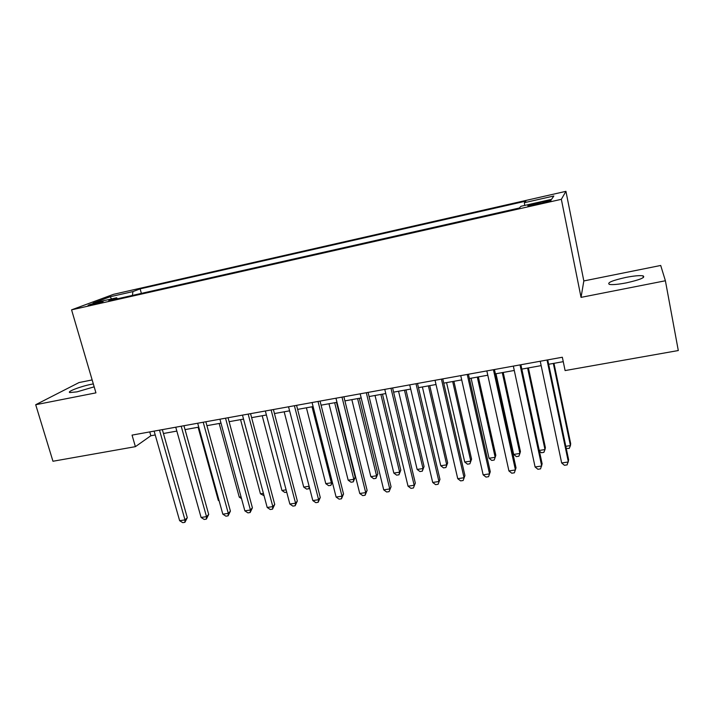 <?xml version="1.0" encoding="UTF-8"?>
<svg xmlns="http://www.w3.org/2000/svg" width="714" height="714" viewBox="0 0 714 714"><rect width="100%" height="100%" fill="white"/><g stroke="black" fill="none" stroke-linecap="round" stroke-linejoin="round"><path stroke-width="1.07" d="M93.32 383.927L91.365 384.284C80.762 386.31 66.09 391.932 69.954 392.557L76.987 391.861L94.177 386.836M626.339 282.869C640.253 279.736 645.813 277.398 643.011 275.827C639.699 275.327 634.005 275.845 625.91 277.407C612.21 280.477 606.713 282.815 609.408 284.413C612.594 284.922 618.235 284.404 626.339 282.869M91.865 304.824C99.505 302.959 103.271 301.799 103.173 301.335L99.326 302.031C91.749 303.878 87.992 305.039 88.045 305.521L91.865 304.824M92.142 379.928L79.004 382.57L35.7 404.722L52.961 461.253L135.392 446.661L150.841 435.754L155.224 434.969M565.934 191.334L113.517 294.329L71.57 309.849L561.347 199.313L565.934 191.334L583.829 280.941L581.044 297.372L665.394 280.763L660.709 265.465L583.829 280.941M665.394 280.763L678.3 350.538L565.095 370.575L562.346 357.241L132.054 435.112L135.392 446.661M543.059 201.687L536.901 203.079C529.806 204.766 526.87 205.721 528.083 205.935L541.935 203.169C549.075 201.464 552.02 200.518 550.771 200.313L543.059 201.687L543.3 202.856M117.533 298.782L116.614 297.774L108.715 300.772L519.319 208.015L520.979 206.275L551.547 199.358L553.841 195.993L524.388 202.687L525.87 201.125L140.114 288.867L132.947 291.58L132.393 295.426M116.614 297.774L93.106 303.102L110.081 296.774L132.947 291.58M35.7 404.722L95.944 392.861L71.57 309.849M581.044 297.372L561.347 199.313M163.444 433.496L176.84 431.086M185.033 429.614L198.769 427.142M206.917 425.678L220.992 423.152M229.114 421.688L243.536 419.1M251.623 417.645L266.402 414.995M274.453 413.549L289.589 410.827M297.604 409.39L313.116 406.596M321.086 405.168L336.981 402.312M344.907 400.884L361.204 397.957M369.076 396.547L385.774 393.548M393.601 392.138L410.711 389.068M418.484 387.666L436.022 384.516M443.742 383.132L461.708 379.902M469.384 378.527L487.796 375.216M495.409 373.85L514.276 370.459M521.827 369.102L541.158 365.63M548.647 364.283L563.257 361.659M149.744 431.908L150.841 435.754M524.701 205.427L524.388 202.687M141.381 293.392L140.114 288.867M110.081 296.774L111.652 298.898M547.031 360.017L568.371 461.967L561.668 462.975L540.239 361.248M547.727 359.892L568.639 459.834L567.121 464.885L564.444 465.287L561.668 462.975M565.809 446.312L570.441 445.59L570.682 443.653L553.966 363.328M566.256 448.454L569.245 448.419L570.441 445.59L553.332 363.444M520.024 364.899L541.703 465.992L535.098 466.992L513.339 366.112M520.89 364.747L542.131 463.85L540.543 468.875L537.91 469.276L535.098 466.992M493.428 369.718L515.437 469.964L508.93 470.945L486.841 370.905M494.454 369.531L516.017 467.813L514.366 472.811L511.768 473.204L508.93 470.945M467.233 374.457L489.554 473.873L483.146 474.837L460.744 375.626M468.42 374.243L490.286 471.713L488.563 476.693L486.011 477.077L483.146 474.837M441.43 379.125L464.055 477.728L457.736 478.683L435.04 380.285M442.769 378.884L464.93 475.56L463.145 480.513L460.628 480.888L457.736 478.683M464.93 475.56L463.145 480.513M539.257 450.445L544.987 449.552L545.38 447.598L528.405 367.915M539.4 451.123L541.355 452.738L543.872 452.346L544.987 449.552L527.61 368.058M495.998 373.743L513.678 454.425L519.899 453.452L520.426 451.498L503.209 372.449M513.678 454.425L516.383 456.603L518.864 456.219L519.899 453.452L502.272 372.61M471.106 378.215L489.036 458.263L495.168 457.308L495.828 455.336L478.371 376.912M489.036 458.263L491.759 460.423L494.204 460.039L495.168 457.308L477.3 377.099M446.571 382.624L464.734 462.038L470.776 461.101L471.579 459.129L453.89 381.303M471.579 459.129L469.892 463.805L470.776 461.101L452.676 381.526M469.892 463.805L467.483 464.18L464.734 462.038M416.012 383.721L438.931 481.522L432.702 482.459L409.72 384.864M417.503 383.454L439.949 479.353L438.101 484.279L435.62 484.654L432.702 482.459M439.949 479.353L438.101 484.279M422.393 386.97L440.77 465.769L446.732 464.841L447.66 462.859L429.757 385.64M447.66 462.859L445.92 467.518L446.732 464.841L428.4 385.89M445.92 467.518L443.537 467.893L440.77 465.769M390.977 388.255L414.165 485.261L408.033 486.189L384.775 389.38M392.602 387.961L415.316 483.083L413.415 487.992L410.969 488.358L408.033 486.189M415.316 483.083L413.415 487.992M398.546 391.254L417.146 469.446L423.018 468.536L424.071 466.545L405.954 389.924M424.071 466.545L422.277 471.186L423.018 468.536L404.472 390.183M422.277 471.186L419.93 471.543L417.146 469.446M366.3 392.718L389.764 488.947L383.721 489.866L360.186 393.825M368.067 392.397L391.049 486.769L389.085 491.643L386.676 492.008L383.721 489.866M391.049 486.769L389.085 491.643M375.028 395.476L393.833 473.079L399.635 472.168L400.804 470.178L382.481 394.137M400.804 470.178L398.956 474.792L399.635 472.168L380.874 394.423M398.956 474.792L396.645 475.149L393.833 473.079M341.988 397.118L365.711 492.589L359.749 493.49L335.964 398.216M343.889 396.779L367.121 490.402L365.711 492.589L365.104 495.248L362.73 495.605L359.749 493.49M367.121 490.402L365.104 495.248M351.841 399.644L370.852 476.649L376.564 475.765L377.858 473.766L359.338 398.296M377.858 473.766L375.957 478.353L376.564 475.765L357.607 398.608M375.957 478.353L373.681 478.71L370.852 476.649M318.016 401.455L341.997 496.168L336.115 497.06L312.08 402.535M320.05 401.089L343.532 493.981L341.997 496.168L341.462 498.809L339.114 499.157L336.115 497.06M343.532 493.981L341.462 498.809M328.976 403.749L348.173 480.183L353.814 479.299L355.215 477.3L336.508 402.401M355.215 477.3L353.269 481.87L353.814 479.299L334.661 402.732M353.269 481.87L351.02 482.218L348.173 480.183M294.4 405.731L318.614 499.702L312.821 500.576L288.545 406.793M296.56 405.338L320.274 497.506L318.614 499.702L318.149 502.308L315.838 502.656L312.821 500.576M320.274 497.506L318.149 502.308M306.413 407.801L325.798 483.664L331.367 482.798L312.027 406.793M332.349 482.227L330.885 485.341L328.663 485.681L325.798 483.664M330.885 485.341L332.206 481.682M271.115 409.943L295.56 503.183L289.848 504.048L265.349 410.987M273.4 409.533L297.336 500.987L295.56 503.183L295.168 505.762L292.883 506.11L289.848 504.048M297.336 500.987L295.168 505.762M284.163 411.799L303.727 487.1L309.117 486.261M309.51 487.796L308.805 488.76L306.609 489.099L303.727 487.1M309.18 486.502L308.805 488.76M248.16 414.102L272.828 506.619L267.197 507.467L242.474 415.129M250.56 413.665L274.72 504.414L272.828 506.619L272.498 509.171L270.249 509.51L267.197 507.467M274.72 504.414L272.498 509.171M262.208 415.744L281.95 490.491L286.109 489.84M286.725 492.178L284.85 492.464L281.95 490.491M225.535 418.199L250.418 510.01L244.857 510.849L219.921 419.207M228.052 417.744L252.408 507.797L250.418 510.01L250.15 512.536L247.928 512.866L244.857 510.849M252.408 507.797L250.15 512.536M240.556 419.636L260.458 493.829L263.421 493.374M264.046 495.694L260.458 493.829M203.213 422.233L228.302 513.348L222.822 514.178L197.68 423.232M205.846 421.76L230.408 511.135L228.302 513.348L228.096 515.847L225.91 516.177L222.822 514.178M230.408 511.135L228.096 515.847M219.18 423.473L239.252 497.131L241.046 496.855M241.537 498.649L239.252 497.131M181.204 426.213L206.498 516.641L201.089 517.463L175.751 427.204M183.944 425.722L208.702 514.428L206.498 516.641L206.346 519.114L204.186 519.444L201.089 517.463M208.702 514.428L206.346 519.114M198.099 427.267L218.323 500.389L218.984 500.291M219.162 500.942L218.323 500.389M159.499 430.14L184.98 519.89L179.642 520.702L154.126 431.113M162.346 429.632L187.291 517.677L184.98 519.89L184.89 522.345L182.766 522.666L179.642 520.702M187.291 517.677L184.89 522.345M204.9 500.817L185.06 429.605M537.142 204.249L536.901 203.079M643.341 277.567L643.011 275.827"/></g></svg>
